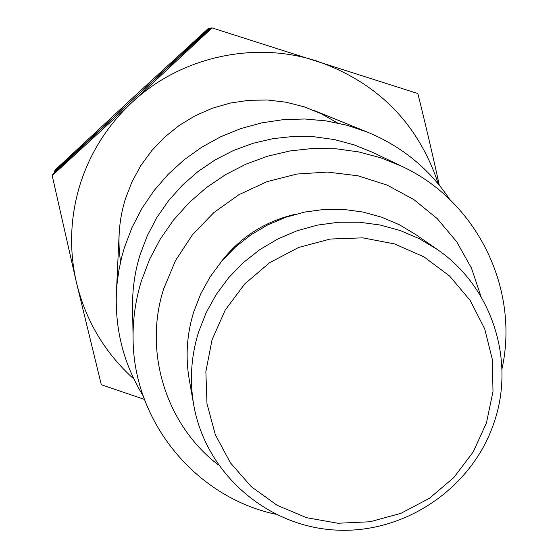 <?xml version="1.0" encoding="UTF-8"?>
<svg xmlns="http://www.w3.org/2000/svg" width="558" height="558" viewBox="0 0 558 558"><rect width="100%" height="100%" fill="white"/><g stroke="black" fill="none" stroke-linecap="round" stroke-linejoin="round"><path stroke-width="0.84" d="M143.155 395.873C123.911 364.472 114.99 330.19 116.392 293.034L117.11 283.255L118.903 270.281L121.63 257.461L124.288 247.975L131.862 227.81L141.795 208.636L153.938 190.738L168.118 174.375L184.14 159.783L201.78 147.173L220.78 136.724L240.861 128.584L261.744 122.872L283.129 119.663L304.703 119L326.158 120.891L347.195 125.299L367.513 132.148C401.858 146.412 429.269 168.844 449.748 199.443M275.457 514.19C195.495 497.004 133.369 421.688 133.083 338.706L132.588 306.67C132.344 289.058 134.827 271.788 140.044 254.86L147.326 235.643L156.931 217.432L168.704 200.496L182.48 185.11L198.041 171.501L215.151 159.895L233.544 150.451L252.934 143.336L273.029 138.635L293.522 136.438L314.084 136.759L334.416 139.591L354.197 144.892L373.128 152.564L402.025 166.403C477.292 201.347 519.749 289.267 501.935 369.096M133.083 338.706C132.811 319.05 135.587 299.772 141.425 280.855L149.572 259.386L160.313 239.026L173.496 220.096L188.904 202.889L206.314 187.676L225.453 174.689L246.029 164.129L267.721 156.156L290.195 150.897L313.101 148.428L336.083 148.777L358.801 151.936L380.891 157.844L402.025 166.403M218.408 464.94C166.368 425.349 143.197 352.426 163.654 288.932L175.484 260.6L192.398 234.848L213.805 212.612L238.97 194.672L266.989 181.664L296.877 174.04L327.574 172.073L358.006 175.798L387.092 185.082L413.834 199.555L437.319 218.708L456.744 241.837L471.475 268.133L481.038 296.682M193.738 405.017L189.274 379.796C185.333 356.946 186.811 334.326 193.703 311.943L200.761 293.801L210.199 276.712L221.854 261.005L235.511 246.957L250.919 234.841L267.805 224.867L285.849 217.229L304.731 212.054L324.093 209.438L343.589 209.431L362.853 212.026L381.546 217.16L399.326 224.741L415.87 234.625L436.921 249.217C491.633 286.275 515.522 359.687 494.29 421.855C472.821 487.629 405.422 533.783 336.3 530.1C267.17 526.759 205.728 473.547 193.738 405.017C189.511 380.528 191.101 356.283 198.509 332.275L206.083 312.815L216.225 294.484L228.738 277.626L243.4 262.553L259.951 249.538L278.079 238.831L297.449 230.628L317.711 225.069L338.497 222.251L359.408 222.237L380.082 225.007L400.128 230.51L419.184 238.629L436.921 249.217M486.464 422.852L473.191 451.98L453.828 477.557L429.346 498.343L400.93 513.325L369.975 521.772L337.981 523.258L306.523 517.685L277.145 505.304L251.309 486.695L230.335 462.735L215.297 434.605L206.983 403.685L205.867 371.537L212.04 339.794L225.216 310.074L244.746 283.924L269.64 262.685L298.614 247.466L330.176 239.047L362.693 237.847L394.506 243.902L423.982 256.875L449.643 276.064L470.213 300.476L484.693 328.843L492.4 359.736L492.986 391.597L486.464 422.852M220.591 262.504C239.975 237.255 265.19 221.108 296.228 214.049M54.356 171.599L55.319 169.82L131.841 98.62L208.601 28.207L209.662 28.109L131.946 100.44L54.356 171.599L54.544 172.457M210.512 28.381L209.662 28.109M120.577 261.911C117.424 240.798 118.973 219.971 125.222 199.436L131.89 182.027L140.811 165.628L151.832 150.534L164.756 137.017L179.362 125.32L195.384 115.639L212.535 108.161L230.51 103.014L248.987 100.287L267.645 100.022L286.142 102.219L304.159 106.836L321.373 113.79L337.492 122.941M52.187 175.596L53.205 173.712L131.946 100.44L210.924 27.998L212.054 27.9L132.051 102.365L52.187 175.596L76.502 282.787L101.312 384.734L144.417 399.402M133.913 379.084C104.974 352.998 85.834 320.899 76.502 282.787C69.018 250.179 70.113 217.718 79.794 185.416C89.866 153.213 107.282 125.529 132.051 102.365C180.708 56.797 254.134 40.56 316.986 61.101C377.801 82.542 418.256 123.52 438.358 184.035M439.272 185.151C433.189 157.049 426.047 126.513 417.844 93.549L212.054 27.9M119.119 234.304L116.392 293.034M313.024 110.079L367.513 132.148"/></g></svg>
